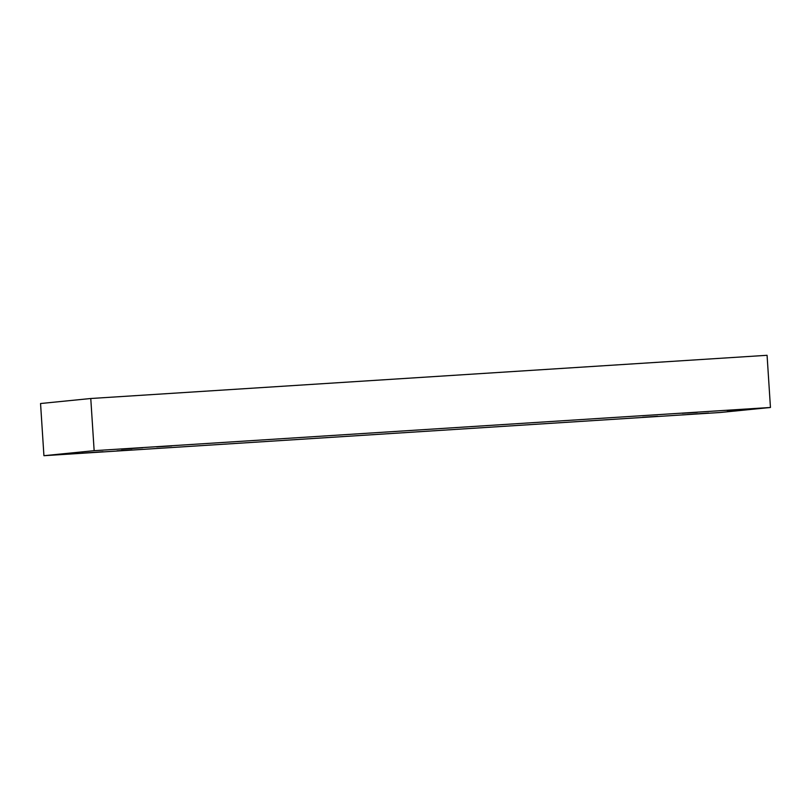 <?xml version="1.0" encoding="UTF-8"?>
<svg xmlns="http://www.w3.org/2000/svg" width="811" height="811" viewBox="0 0 811 811"><rect width="100%" height="100%" fill="white"/><g stroke="black" fill="none" stroke-linecap="round" stroke-linejoin="round"><path stroke-width="1.22" d="M770.45 407.477L767.074 355.299L90.771 398.505L40.55 403.523L43.926 455.701L720.229 412.495L770.45 407.477L94.147 450.683L90.771 398.505M94.147 450.683L43.926 455.701M81.769 453.187L103.038 451.717L81.769 453.187M687.454 414.502L708.723 413.022L687.454 414.502M727.143 410.528L748.411 409.058L727.143 410.528M121.457 449.223L142.726 447.753L121.457 449.223M171.719 445.918L156.695 446.881L171.719 445.918M697.288 412.343L682.264 413.306L697.288 412.343M657.599 416.307L642.576 417.27L657.599 416.307M132.031 449.882L117.007 450.845L132.031 449.882"/></g></svg>
